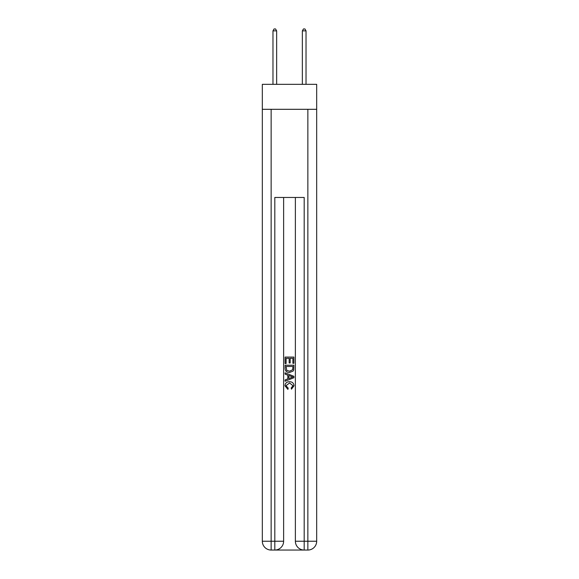 <?xml version="1.0" encoding="UTF-8"?>
<svg xmlns="http://www.w3.org/2000/svg" width="579" height="579" viewBox="0 0 579 579"><rect width="100%" height="100%" fill="white"/><g stroke="black" fill="none" stroke-linecap="round" stroke-linejoin="round"><path stroke-width="0.87" d="M316.677 109.308L316.677 84.339L262.323 84.339L262.323 109.308L316.677 109.308L316.677 541.235L307.862 541.235L307.862 109.308M275.466 550.05L303.534 550.05M304.192 550.05L304.192 541.235L295.377 541.235A8.815 8.815 0 0 0 304.192 550.05L307.862 550.05L307.862 541.235L304.192 541.235L304.192 197.461L274.808 197.461L274.808 541.235L262.323 541.235L262.323 109.308M283.623 197.461L283.623 541.235A8.815 8.815 0 0 1 274.808 550.05L271.138 550.05A8.815 8.815 0 0 1 262.323 541.235M295.377 541.235L295.377 197.461M307.862 550.05A8.815 8.815 0 0 0 316.677 541.235M285.092 363.525L285.092 357.084L293.908 357.084L293.908 363.301L292.887 363.301L292.887 358.329L290.18 358.329L290.18 362.961L289.16 362.961L289.16 358.329L286.113 358.329L286.113 363.525L285.092 363.525M285.092 368.382L285.092 365.219L293.908 365.219L293.777 369.793L293.148 371.074L289.551 372.456C286.728 372.463 285.244 371.11 285.092 368.382M286.113 366.464L286.735 370.365L289.565 371.211L292.706 369.706L292.887 366.464L286.113 366.464M285.092 374.15L285.092 372.833L293.908 376.328L293.908 377.732L285.092 381.235L285.092 379.911L287.806 378.912L287.806 375.156L285.092 374.15M291.259 376.43L288.82 375.525L288.82 378.536L292.887 377.03L291.259 376.43M285.997 385.694L288.204 388.162L287.915 389.406L284.977 385.809C285.215 383.103 286.743 381.742 289.565 381.72C292.272 381.778 293.756 383.132 294.023 385.78L291.461 389.182L291.194 387.937L293.003 385.723L289.572 382.965L285.997 385.694M276.646 84.339L276.646 30.861L272.97 30.861L272.97 84.339M272.97 30.861L274.077 28.95L275.546 28.95L276.646 30.861M306.03 84.339L306.03 30.861L302.354 30.861L302.354 84.339M302.354 30.861L303.454 28.95L304.923 28.95L306.03 30.861M271.138 109.308L271.138 550.05M283.623 541.235L274.808 541.235L274.808 550.05"/></g></svg>
